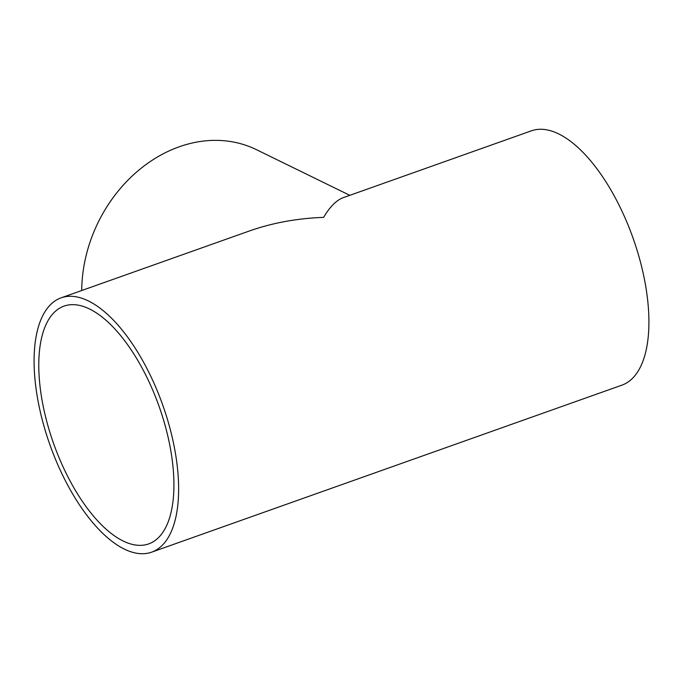 <?xml version="1.0" encoding="UTF-8"?>
<svg xmlns="http://www.w3.org/2000/svg" width="683" height="683" viewBox="0 0 683 683"><rect width="100%" height="100%" fill="white"/><g stroke="black" fill="none" stroke-linecap="round" stroke-linejoin="round"><path stroke-width="1.02" d="M81.721 290.523A134.978 110.211 -63.9 0 1 140.664 168.641A134.978 110.211 -63.9 0 1 256.407 149.654L349.807 195.312M151.524 552.205L621.82 385.186A134.978 59.839 -109.6 0 0 646.647 292.213A134.978 59.839 -109.6 0 0 531.476 130.794L343.361 197.609C336.531 200.102 329.949 206.684 323.614 217.373C297.156 218.329 272.389 222.88 249.304 231.008L61.18 297.814A134.978 59.839 -109.6 0 0 36.353 390.787A134.978 59.839 -109.6 0 0 151.524 552.205A134.978 59.839 -109.6 0 0 176.359 459.232A134.978 59.839 -109.6 0 0 61.18 297.814M40.903 393.007A126.201 55.955 -109.6 0 0 148.587 543.933A126.201 55.955 -109.6 0 0 171.809 457.004A126.201 55.955 -109.6 0 0 64.117 306.078A126.201 55.955 -109.6 0 0 40.903 393.007"/></g></svg>

